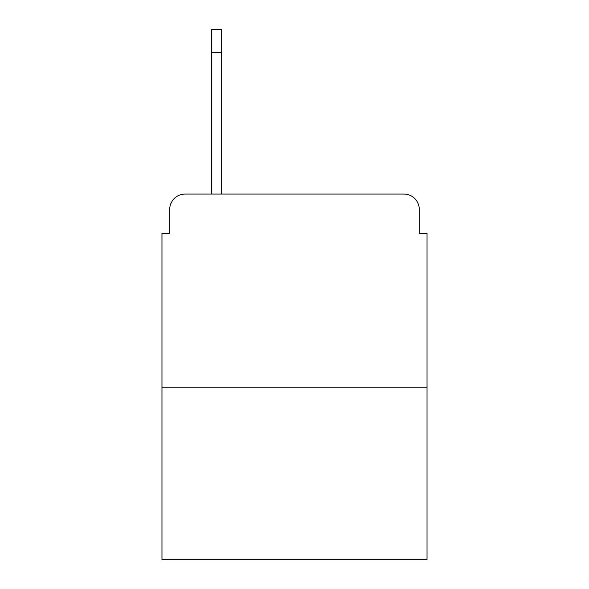 <?xml version="1.0" encoding="UTF-8"?>
<svg xmlns="http://www.w3.org/2000/svg" width="589" height="589" viewBox="0 0 589 589"><rect width="100%" height="100%" fill="white"/><g stroke="black" fill="none" stroke-linecap="round" stroke-linejoin="round"><path stroke-width="0.88" d="M169.706 209.5L169.706 233.45L169.706 209.5A15.454 15.454 0 0 1 185.16 194.046L211.429 194.046L211.429 29.45L221.479 29.45L221.479 194.046L403.84 194.046L185.16 194.046M427.025 387.231L161.975 387.231L161.975 559.55L427.025 559.55L427.025 233.45L419.294 233.45L419.294 209.5A15.454 15.454 0 0 0 403.84 194.046M161.975 387.231L161.975 233.45L169.706 233.45M419.294 233.45L419.294 209.5M221.479 52.635L211.429 52.635"/></g></svg>

